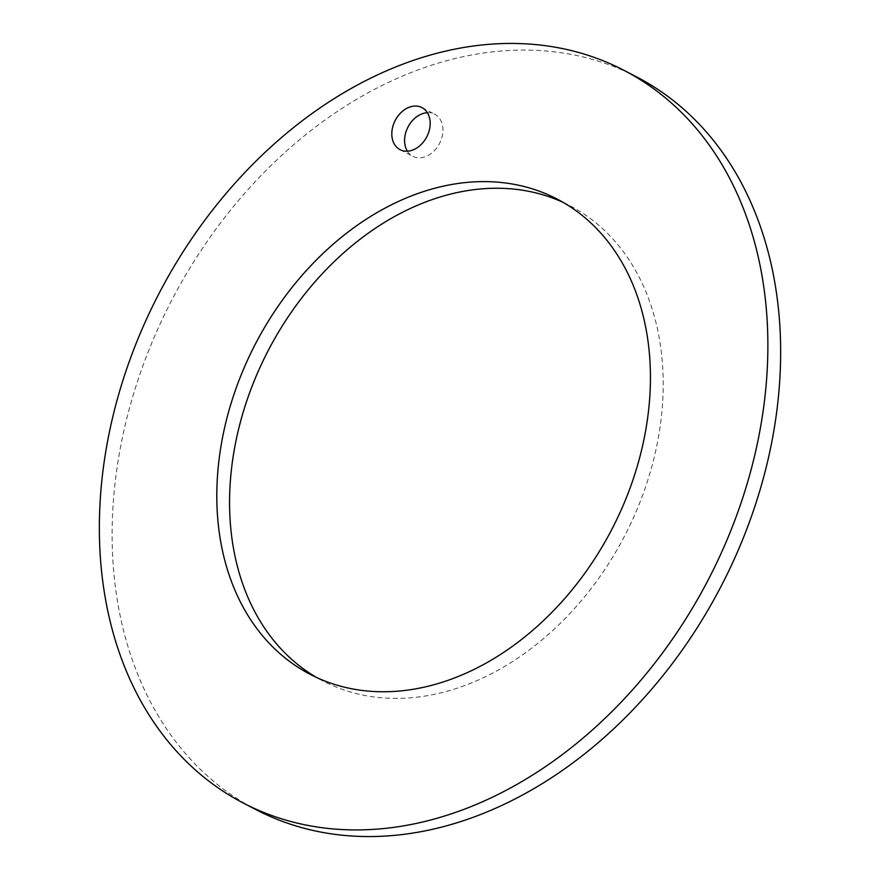 <?xml version="1.0" encoding="UTF-8"?>
<svg xmlns="http://www.w3.org/2000/svg" width="880" height="880" viewBox="0 0 880 880"><rect width="100%" height="100%" fill="white"/><g stroke="black" fill="none" stroke-linecap="round" stroke-linejoin="round"><path stroke-width="0.66" stroke-dasharray="4.4 3.3" d="M636.636 76.912A412.852 309.683 -62.6 0 0 279.202 157.707A412.852 309.683 -62.6 0 0 113.245 565.609A412.852 309.683 -62.6 0 0 256.135 809.721M563.321 202.477A267.795 200.882 117.4 0 1 569.789 205.645A267.795 200.882 117.4 0 1 662.475 363.99A267.795 200.882 117.4 0 1 554.829 628.573A267.795 200.882 117.4 0 1 322.982 680.988A267.795 200.882 117.4 0 1 316.679 677.523M407.385 151.184A23.716 17.787 -62.6 0 0 412.841 156.299A23.716 17.787 -62.6 0 0 433.367 151.657A23.716 17.787 -62.6 0 0 442.893 128.227A23.716 17.787 -62.6 0 0 434.687 114.213A23.716 17.787 -62.6 0 0 427.372 112.695M310.211 674.355L322.982 680.988M557.018 199.012L569.789 205.645M400.07 149.666L412.841 156.299M421.916 107.58L434.687 114.213"/><path stroke-width="1.32" d="M243.364 803.088L256.135 809.721A412.852 309.683 -62.6 0 0 613.569 728.926A412.852 309.683 -62.6 0 0 779.526 321.013A412.852 309.683 -62.6 0 0 636.636 76.912L623.865 70.279A412.852 309.683 -62.6 0 0 266.431 151.074A412.852 309.683 -62.6 0 0 100.474 558.987A412.852 309.683 -62.6 0 0 243.364 803.088A412.852 309.683 -62.6 0 0 600.798 722.293A412.852 309.683 -62.6 0 0 766.755 314.391A412.852 309.683 -62.6 0 0 623.865 70.279M316.679 677.523A267.795 200.882 117.4 0 1 230.296 522.643A267.795 200.882 117.4 0 1 334.598 261.228A267.795 200.882 117.4 0 1 563.321 202.477M427.372 112.695A23.716 17.787 -62.6 0 0 404.635 142.274A23.716 17.787 -62.6 0 0 407.385 151.184M649.704 357.357A267.795 200.882 117.4 0 1 542.058 621.94A267.795 200.882 117.4 0 1 310.211 674.355A267.795 200.882 117.4 0 1 217.525 516.01A267.795 200.882 117.4 0 1 325.171 251.427A267.795 200.882 117.4 0 1 557.018 199.012A267.795 200.882 117.4 0 1 649.704 357.357M391.864 135.641A23.716 17.787 -62.6 0 0 400.07 149.666A23.716 17.787 -62.6 0 0 420.596 145.024A23.716 17.787 -62.6 0 0 430.122 121.594A23.716 17.787 -62.6 0 0 421.916 107.58A23.716 17.787 -62.6 0 0 401.39 112.222A23.716 17.787 -62.6 0 0 391.864 135.641"/></g></svg>
